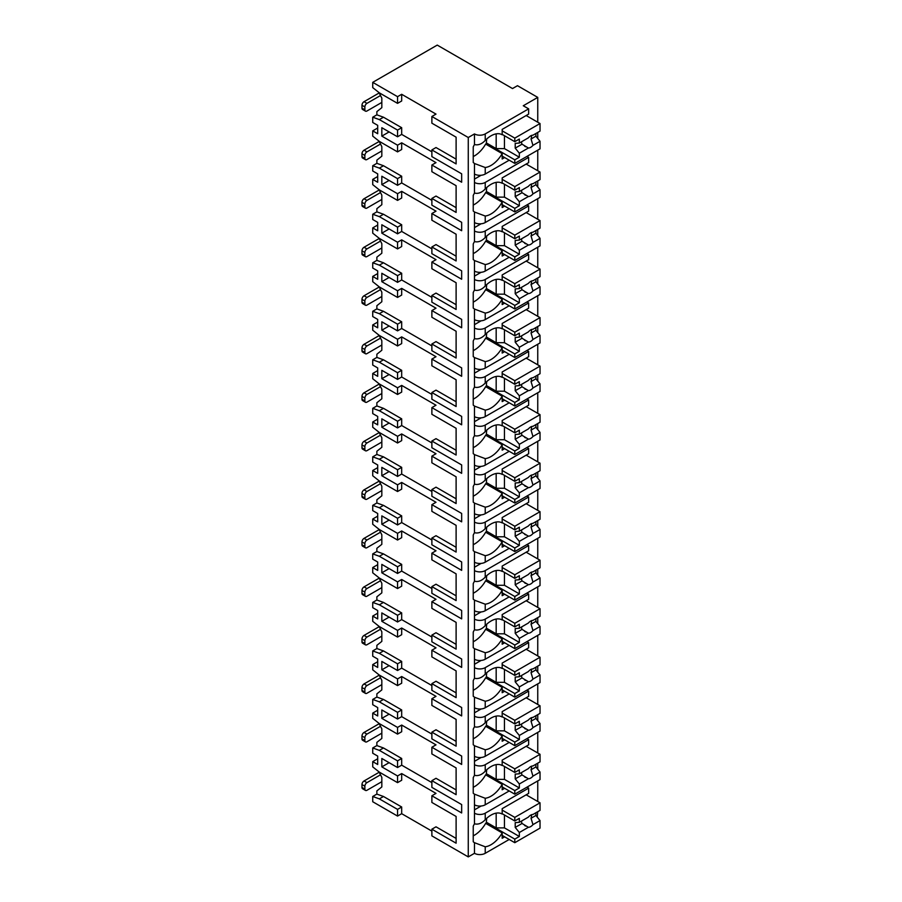 <?xml version="1.0" encoding="UTF-8"?>
<svg xmlns="http://www.w3.org/2000/svg" width="902" height="902" viewBox="0 0 902 902"><rect width="100%" height="100%" fill="white"/><g stroke="black" fill="none" stroke-linecap="round" stroke-linejoin="round"><path stroke-width="1.35" d="M377.69 758.762L372.729 761.626L372.729 766.88L379.347 772.135L397.545 782.643L397.545 775.957L401.683 773.566L436.004 793.388L431.878 795.778L431.878 802.453L456.108 816.445L456.108 838.42L436.004 826.818L431.878 829.197L431.878 835.883L468.262 856.9L474.475 853.315A7.599 4.386 0 0 0 485.22 853.315L509.213 839.469M537.209 817.099L537.75 811.699M397.545 816.073L397.545 809.387L379.347 798.879L372.729 796.489L372.729 801.743L397.545 816.073L401.683 813.683L431.878 831.114M436.004 114.103L431.878 116.493L468.262 137.51L474.475 133.924A7.599 4.386 0 0 0 485.22 133.924L528.651 108.849L523.273 105.748L537.75 97.393L517.477 85.69L512.516 88.554L437.245 45.1L372.729 82.353L397.545 96.672L401.683 94.293L436.004 114.103M456.108 137.172L456.108 159.135L436.004 147.533L431.878 149.924L456.108 163.916L456.108 137.172L431.878 123.179L431.878 116.493M377.69 128.005L372.729 130.869L372.729 136.123L379.347 141.377L397.545 151.886L401.683 149.495L401.683 142.809L436.004 162.631L431.878 165.01L461.655 182.204L461.655 173.804L431.878 156.61L431.878 149.924M456.108 185.688L456.108 207.663L436.004 196.05L431.878 198.44L456.108 212.432L456.108 185.688L431.878 171.696L431.878 165.01M377.69 176.521L372.729 179.385L372.729 184.639L379.347 189.894L397.545 200.402L401.683 198.012L401.683 191.325L436.004 211.147L431.878 213.537L461.655 230.72L461.655 222.32L431.878 205.126L431.878 198.44M456.108 234.216L456.108 256.179L436.004 244.577L431.878 246.968L456.108 260.96L456.108 234.216L431.878 220.223L431.878 213.537M377.69 225.049L372.729 227.913L372.729 233.167L379.347 238.41L397.545 248.918L401.683 246.528L401.683 239.853L436.004 259.663L431.878 262.054L461.655 279.248L461.655 270.837L431.878 253.654L431.878 246.968M456.108 282.732L456.108 304.696L436.004 293.094L431.878 295.484L456.108 309.476L456.108 282.732L431.878 268.74L431.878 262.054M377.69 273.565L372.729 276.429L372.729 281.683L379.347 286.937L397.545 297.446L401.683 295.055L401.683 288.369L436.004 308.191L431.878 310.57L461.655 327.764L461.655 319.364L431.878 302.17L431.878 295.484M456.108 331.248L456.108 353.223L436.004 341.61L431.878 344L456.108 357.993L456.108 331.248L431.878 317.256L431.878 310.57M377.69 322.082L372.729 324.945L372.729 330.2L379.347 335.454L397.545 345.962L401.683 343.572L401.683 336.886L436.004 356.707L431.878 359.097L461.655 376.281L461.655 367.881L431.878 350.686L431.878 344M456.108 379.776L456.108 401.74L436.004 390.138L431.878 392.528L456.108 406.52L456.108 379.776L431.878 365.784L431.878 359.097M377.69 370.598L372.729 373.473L372.729 378.727L379.347 383.97L397.545 394.478L401.683 392.088L401.683 385.402L436.004 405.223L431.878 407.614L461.655 424.808L461.655 416.397L431.878 399.214L431.878 392.528M456.108 428.292L456.108 450.256L436.004 438.654L431.878 441.044L456.108 455.036L456.108 428.292L431.878 414.3L431.878 407.614M377.69 419.126L372.729 421.989L372.729 427.244L379.347 432.498L397.545 443.006L401.683 440.616L401.683 433.93L436.004 453.751L431.878 456.13L461.655 473.325L461.655 464.925L431.878 447.73L431.878 441.044M456.108 476.808L456.108 498.783L436.004 487.17L431.878 489.56L456.108 503.553L456.108 476.808L431.878 462.816L431.878 456.13M377.69 467.642L372.729 470.506L372.729 475.76L379.347 481.014L397.545 491.522L401.683 489.132L401.683 482.446L436.004 502.267L431.878 504.658L461.655 521.841L461.655 513.441L431.878 496.247L431.878 489.56M456.108 525.336L456.108 547.3L436.004 535.698L431.878 538.077L456.108 552.069L456.108 525.336L431.878 511.344L431.878 504.658M377.69 516.158L372.729 519.033L372.729 524.276L379.347 529.53L397.545 540.039L401.683 537.648L401.683 530.962L436.004 550.784L431.878 553.174L461.655 570.368L461.655 561.957L431.878 544.763L431.878 538.077M456.108 573.852L456.108 595.816L436.004 584.214L431.878 586.604L456.108 600.597L456.108 573.852L431.878 559.86L431.878 553.174M377.69 564.686L372.729 567.55L372.729 572.804L379.347 578.058L397.545 588.555L401.683 586.176L401.683 579.49L436.004 599.3L431.878 601.69L461.655 618.885L461.655 610.485L431.878 593.291L431.878 586.604M456.108 622.369L456.108 644.344L436.004 632.73L431.878 635.121L456.108 649.113L456.108 622.369L431.878 608.376L431.878 601.69M377.69 613.202L372.729 616.066L372.729 621.32L379.347 626.574L397.545 637.083L401.683 634.692L401.683 628.006L436.004 647.828L431.878 650.218L461.655 667.401L461.655 659.001L431.878 641.807L431.878 635.121M456.108 670.896L456.108 692.86L436.004 681.258L431.878 683.637L456.108 697.629L456.108 670.896L431.878 656.904L431.878 650.218M377.69 661.718L372.729 664.594L372.729 669.836L379.347 675.091L397.545 685.599L401.683 683.209L401.683 676.523L436.004 696.344L431.878 698.734L461.655 715.929L461.655 707.518L431.878 690.323L431.878 683.637M456.108 719.413L456.108 741.376L436.004 729.774L431.878 732.165L456.108 746.157L456.108 719.413L431.878 705.42L431.878 698.734M377.69 710.246L372.729 713.11L372.729 718.364L379.347 723.618L397.545 734.115L401.683 731.736L401.683 725.05L436.004 744.86L431.878 747.251L461.655 764.445L461.655 756.045L431.878 738.851L431.878 732.165M456.108 767.929L456.108 789.904L436.004 778.291L431.878 780.681L456.108 794.673L456.108 767.929L431.878 753.937L431.878 747.251M431.878 795.778L461.655 812.961L461.655 804.561L431.878 787.367L431.878 780.681M372.729 82.353L372.729 87.607L379.347 92.85L397.545 103.358L401.683 100.979L401.683 94.293M468.262 856.9L468.262 137.51M456.108 816.445L456.108 843.19L431.878 829.197M431.878 782.598L401.683 765.167L397.545 767.546L381.828 758.481L381.828 766.88L389.112 762.675M397.545 775.957L381.828 766.88M431.878 151.829L401.683 134.398L401.683 127.712L383.485 117.215L376.867 114.825L376.867 111.622L381.828 107.665L381.828 98.104L378.998 92.579M431.878 200.357L401.683 182.926L401.683 176.24L383.485 165.731L376.867 163.341L376.867 160.139L381.828 156.181L381.828 146.631L378.998 141.095M431.878 248.873L401.683 231.442L401.683 224.756L383.485 214.248L376.867 211.857L376.867 208.666L381.828 204.698L381.828 195.148L378.998 189.612M431.878 297.389L401.683 279.958L401.683 273.272L383.485 262.775L376.867 260.385L376.867 257.183L381.828 253.214L381.828 243.664L378.998 238.139M431.878 345.917L401.683 328.486L401.683 321.8L383.485 311.291L376.867 308.901L376.867 305.699L381.828 301.742L381.828 292.192L378.998 286.656M431.878 394.433L401.683 377.002L401.683 370.316L383.485 359.808L376.867 357.417L376.867 354.227L381.828 350.258L381.828 340.708L378.998 335.172M431.878 442.95L401.683 425.518L401.683 418.832L383.485 408.335L376.867 405.945L376.867 402.743L381.828 398.774L381.828 389.224L378.998 383.7M431.878 491.477L401.683 474.046L401.683 467.36L383.485 456.852L376.867 454.461L376.867 451.259L381.828 447.302L381.828 437.752L378.998 432.216M431.878 539.994L401.683 522.562L401.683 515.876L383.485 505.368L376.867 502.978L376.867 499.787L381.828 495.818L381.828 486.268L378.998 480.732M431.878 588.51L401.683 571.079L401.683 564.393L383.485 553.896L376.867 551.505L376.867 548.303L381.828 544.334L381.828 534.785L378.998 529.26M431.878 637.038L401.683 619.606L401.683 612.92L383.485 602.412L376.867 600.022L376.867 596.82L381.828 592.862L381.828 583.312L378.998 577.776M431.878 685.554L401.683 668.123L401.683 661.437L383.485 650.928L376.867 648.538L376.867 645.347L381.828 641.378L381.828 631.828L378.998 626.292M431.878 734.07L401.683 716.639L401.683 709.953L383.485 699.445L376.867 697.066L376.867 693.863L381.828 689.895L381.828 680.345L378.998 674.82M401.683 765.167L401.683 758.481L383.485 747.972L376.867 745.582L376.867 742.38L381.828 738.422L381.828 728.872L378.998 723.336M401.683 813.683L401.683 806.997L383.485 796.489L376.867 794.098L376.867 790.907L381.828 786.939L381.828 777.389L378.998 771.853M397.545 782.643L401.683 780.253L401.683 773.566M401.683 134.398L397.545 136.788L381.828 127.712L381.828 136.123L389.112 131.917M397.545 151.886L397.545 145.199L401.683 142.809M397.545 145.199L381.828 136.123M397.545 103.358L397.545 96.672M397.545 809.387L401.683 806.997M397.545 136.788L397.545 130.102L401.683 127.712M372.729 179.385L377.69 182.249L377.69 173.849L372.729 170.985L372.729 165.731L379.347 168.122L397.545 178.63L397.545 185.316L401.683 182.926M397.545 178.63L401.683 176.24M397.545 200.402L397.545 193.716L401.683 191.325M372.729 227.913L377.69 230.777L377.69 222.366L372.729 219.502L372.729 214.248L379.347 216.638L397.545 227.146L397.545 233.832L401.683 231.442M397.545 227.146L401.683 224.756M397.545 248.918L397.545 242.232L401.683 239.853M372.729 276.429L377.69 279.293L377.69 270.893L372.729 268.029L372.729 262.775L379.347 265.154L397.545 275.662L397.545 282.349L401.683 279.958M397.545 275.662L401.683 273.272M397.545 297.446L397.545 290.76L401.683 288.369M372.729 324.945L377.69 327.809L377.69 319.409L372.729 316.546L372.729 311.291L379.347 313.682L397.545 324.179L397.545 330.865L401.683 328.486M397.545 324.179L401.683 321.8M397.545 345.962L397.545 339.276L401.683 336.886M372.729 373.473L377.69 376.337L377.69 367.926L372.729 365.062L372.729 359.808L379.347 362.198L397.545 372.706L397.545 379.392L401.683 377.002M397.545 372.706L401.683 370.316M397.545 394.478L397.545 387.792L401.683 385.402M372.729 421.989L377.69 424.853L377.69 416.453L372.729 413.578L372.729 408.335L379.347 410.714L397.545 421.223L397.545 427.909L401.683 425.518M397.545 421.223L401.683 418.832M397.545 443.006L397.545 436.32L401.683 433.93M372.729 470.506L377.69 473.37L377.69 464.97L372.729 462.106L372.729 456.852L379.347 459.242L397.545 469.739L397.545 476.425L401.683 474.046M397.545 469.739L401.683 467.36M397.545 491.522L397.545 484.836L401.683 482.446M372.729 519.033L377.69 521.897L377.69 513.486L372.729 510.622L372.729 505.368L379.347 507.758L397.545 518.267L397.545 524.953L401.683 522.562M397.545 518.267L401.683 515.876M397.545 540.039L397.545 533.353L401.683 530.962M372.729 567.55L377.69 570.414L377.69 562.014L372.729 559.139L372.729 553.896L379.347 556.275L397.545 566.783L397.545 573.469L401.683 571.079M397.545 566.783L401.683 564.393M397.545 588.555L397.545 581.88L401.683 579.49M372.729 616.066L377.69 618.93L377.69 610.53L372.729 607.666L372.729 602.412L379.347 604.802L397.545 615.299L397.545 621.985L401.683 619.606M397.545 615.299L401.683 612.92M397.545 637.083L397.545 630.397L401.683 628.006M372.729 664.594L377.69 667.457L377.69 659.046L372.729 656.182L372.729 650.928L379.347 653.319L397.545 663.827L397.545 670.513L401.683 668.123M397.545 663.827L401.683 661.437M397.545 685.599L397.545 678.913L401.683 676.523M372.729 713.11L377.69 715.974L377.69 707.574L372.729 704.699L372.729 699.445L379.347 701.835L397.545 712.343L397.545 719.029L401.683 716.639M397.545 712.343L401.683 709.953M397.545 734.115L397.545 727.429L401.683 725.05M397.545 767.546L397.545 760.86L401.683 758.481M372.729 130.869L377.69 133.733L377.69 125.333L372.729 122.469L372.729 117.215L376.867 114.825M397.545 130.102L379.347 119.594L372.729 117.215M397.545 185.316L381.828 176.24L381.828 184.639L389.112 180.434M397.545 193.716L381.828 184.639M397.545 233.832L381.828 224.756L381.828 233.167L389.112 228.961M397.545 242.232L381.828 233.167M397.545 282.349L381.828 273.272L381.828 281.683L389.112 277.478M397.545 290.76L381.828 281.683M397.545 330.865L381.828 321.8L381.828 330.2L389.112 325.994M397.545 339.276L381.828 330.2M397.545 379.392L381.828 370.316L381.828 378.716L389.112 374.522M397.545 387.792L381.828 378.716M397.545 427.909L381.828 418.832L381.828 427.244L389.112 423.038M397.545 436.32L381.828 427.244M397.545 476.425L381.828 467.36L381.828 475.76L389.112 471.554M397.545 484.836L381.828 475.76M397.545 524.953L381.828 515.876L381.828 524.276L389.112 520.082M397.545 533.353L381.828 524.276M397.545 573.469L381.828 564.393L381.828 572.804L389.112 568.598M397.545 581.88L381.828 572.804M397.545 621.985L381.828 612.92L381.828 621.32L389.112 617.115M397.545 630.397L381.828 621.32M397.545 670.513L381.828 661.437L381.828 669.836L389.112 665.642M397.545 678.913L381.828 669.836M397.545 719.029L381.828 709.953L381.828 718.364L389.112 714.158M397.545 727.429L381.828 718.364M372.729 761.626L377.69 764.49L377.69 756.09L372.729 753.226L372.729 747.972L376.867 745.582M397.545 760.86L379.347 750.363L372.729 747.972M372.729 796.489L376.867 794.098M372.729 165.731L376.867 163.341M372.729 214.248L376.867 211.857M372.729 262.775L376.867 260.385M372.729 311.291L376.867 308.901M372.729 359.808L376.867 357.417M372.729 408.335L376.867 405.945M372.729 456.852L376.867 454.461M372.729 505.368L376.867 502.978M372.729 553.896L376.867 551.505M372.729 602.412L376.867 600.022M372.729 650.928L376.867 648.538M372.729 699.445L376.867 697.066M365.479 790.423L362.581 788.754A2.92 1.691 -60 0 1 361.973 787.412L361.973 784.548A2.92 1.691 -60 0 1 364.047 780.974L366.945 782.643A2.92 1.691 120 0 0 364.87 786.217L364.87 789.092A2.92 1.691 120 0 0 365.479 790.423A2.92 1.691 120 0 0 366.945 790.276L381.828 781.684M366.945 782.643L380.509 774.807M364.047 780.974L379.144 772.259A7.013 4.048 0 0 1 379.19 772.225M537.75 801.506L537.75 780.918M537.75 769.248L537.75 763.171M537.75 752.978L537.75 732.401M537.75 720.721L537.75 714.655M537.75 704.462L537.75 683.885M537.75 672.204L537.75 666.138M537.75 655.946L537.75 635.358M537.75 623.688L537.75 617.611M537.75 607.429L537.75 586.841M537.75 575.16L537.75 569.094M537.75 558.902L537.75 538.325M537.75 526.644L537.75 520.578M537.75 510.385L537.75 489.797M537.75 478.128L537.75 472.062M537.75 461.869L537.75 441.281M537.75 429.6L537.75 423.534M537.75 413.341L537.75 392.765M537.75 381.084L537.75 375.018M537.75 364.825L537.75 344.237M537.75 332.567L537.75 326.501M537.75 316.309L537.75 295.721M537.75 284.04L537.75 277.974M537.75 267.781L537.75 247.204M537.75 235.523L537.75 229.458M537.75 219.265L537.75 198.677M537.75 187.007L537.75 180.941M537.75 170.749L537.75 150.16M537.75 138.48L537.75 132.414M537.75 122.221L537.75 97.393M485.22 804.798L485.22 798.27L474.475 794.166L474.475 804.798A7.599 4.386 0 0 0 485.22 804.798L509.213 790.953M502.076 134.702L502.177 134.77A22.223 12.831 120 0 0 502.121 134.736A22.223 12.831 120 0 0 485.22 140.453C481.792 144.094 478.218 145.459 474.475 144.557L474.475 133.924M474.475 853.315L474.475 842.682L485.22 846.786A22.223 12.831 120 0 0 502.177 832.896L485.637 823.346A22.223 12.831 120 0 1 473.234 835.827M474.937 842.953L474.475 842.682A22.223 12.831 120 0 1 473.234 841.769L473.234 826.187A22.223 12.831 120 0 1 474.475 823.83L474.475 813.198A7.599 4.386 0 0 0 485.22 813.198L528.651 788.134L526.948 787.153M474.475 144.557A22.223 12.831 120 0 0 473.234 146.902L473.234 162.495A22.223 12.831 120 0 0 474.475 163.409L474.475 174.041A7.599 4.386 0 0 0 485.22 174.041L485.22 167.513L474.937 163.679M528.651 157.376L528.651 162.631L502.177 177.908L502.177 183.286A22.223 12.831 120 0 0 502.121 183.253A22.223 12.831 120 0 0 485.22 188.969C481.792 192.611 478.218 193.975 474.475 193.073L474.475 182.441A7.599 4.386 0 0 0 485.22 182.441L528.651 157.376L526.948 156.396M474.475 193.073A22.223 12.831 120 0 0 473.234 195.418L473.234 211.012A22.223 12.831 120 0 0 474.475 211.925L474.475 222.557A7.599 4.386 0 0 0 485.22 222.557L485.22 216.029L474.937 212.195M528.651 205.893L528.651 211.147L502.177 226.425L502.177 231.803A22.223 12.831 120 0 0 502.121 231.769A22.223 12.831 120 0 0 485.22 237.497C481.792 241.127 478.218 242.491 474.475 241.601L474.475 230.968A7.599 4.386 0 0 0 485.22 230.968L528.651 205.893L526.948 204.912M474.475 241.601A22.223 12.831 120 0 0 473.234 243.946L473.234 259.539A22.223 12.831 120 0 0 474.475 260.452L474.475 271.085A7.599 4.386 0 0 0 485.22 271.085L485.22 264.545L474.937 260.723M528.651 254.409L528.651 259.663L502.177 274.952L502.177 280.33A22.223 12.831 120 0 0 502.121 280.296A22.223 12.831 120 0 0 485.22 286.013C481.792 289.655 478.218 291.019 474.475 290.117L474.475 279.485A7.599 4.386 0 0 0 485.22 279.485L528.651 254.409L526.948 253.428M474.475 290.117A22.223 12.831 120 0 0 473.234 292.462L473.234 308.056A22.223 12.831 120 0 0 474.475 308.969L474.475 319.601A7.599 4.386 0 0 0 485.22 319.601L485.22 313.073L474.937 309.239M528.651 302.937L528.651 308.191L502.177 323.468L502.177 328.847A22.223 12.831 120 0 0 502.121 328.813A22.223 12.831 120 0 0 485.22 334.529C481.792 338.171 478.218 339.535 474.475 338.633L474.475 328.001A7.599 4.386 0 0 0 485.22 328.001L528.651 302.937L526.948 301.956M474.475 338.633A22.223 12.831 120 0 0 473.234 340.979L473.234 356.572A22.223 12.831 120 0 0 474.475 357.485L474.475 368.117A7.599 4.386 0 0 0 485.22 368.117L485.22 361.589L474.937 357.756M528.651 351.453L528.651 356.707L502.177 371.985L502.177 377.363A22.223 12.831 120 0 0 502.121 377.329A22.223 12.831 120 0 0 485.22 383.057C481.792 386.687 478.218 388.052 474.475 387.15L474.475 376.529A7.599 4.386 0 0 0 485.22 376.529L528.651 351.453L526.948 350.472M474.475 387.15A22.223 12.831 120 0 0 473.234 389.506L473.234 405.088A22.223 12.831 120 0 0 474.475 406.013L474.475 416.634A7.599 4.386 0 0 0 485.22 416.634L485.22 410.106L474.937 406.283M528.651 399.969L528.651 405.223L502.177 420.512L502.177 425.891A22.223 12.831 120 0 0 502.121 425.857A22.223 12.831 120 0 0 485.22 431.573C481.792 435.204 478.218 436.579 474.475 435.677L474.475 425.045A7.599 4.386 0 0 0 485.22 425.045L528.651 399.969L526.948 398.988M474.475 435.677A22.223 12.831 120 0 0 473.234 438.022L473.234 453.616A22.223 12.831 120 0 0 474.475 454.529L474.475 465.161A7.599 4.386 0 0 0 485.22 465.161L485.22 458.633L474.937 454.8M528.651 448.497L528.651 453.751L502.177 469.029L502.177 474.407A22.223 12.831 120 0 0 502.121 474.373A22.223 12.831 120 0 0 485.22 480.089C481.792 483.731 478.218 485.096 474.475 484.194L474.475 473.561A7.599 4.386 0 0 0 485.22 473.561L528.651 448.497L526.948 447.516M474.475 484.194A22.223 12.831 120 0 0 473.234 486.539L473.234 502.132A22.223 12.831 120 0 0 474.475 503.045L474.475 513.678A7.599 4.386 0 0 0 485.22 513.678L485.22 507.149L474.937 503.316M528.651 497.013L528.651 502.267L502.177 517.545L502.177 522.923A22.223 12.831 120 0 0 502.121 522.889A22.223 12.831 120 0 0 485.22 528.617C481.792 532.248 478.218 533.612 474.475 532.71L474.475 522.089A7.599 4.386 0 0 0 485.22 522.089L528.651 497.013L526.948 496.032M474.475 532.71A22.223 12.831 120 0 0 473.234 535.066L473.234 550.648A22.223 12.831 120 0 0 474.475 551.573L474.475 562.194A7.599 4.386 0 0 0 485.22 562.194L485.22 555.666L474.937 551.844M528.651 545.53L528.651 550.784L502.177 566.073L502.177 571.44A22.223 12.831 120 0 0 502.121 571.417A22.223 12.831 120 0 0 485.22 577.133C481.792 580.764 478.218 582.14 474.475 581.238L474.475 570.605A7.599 4.386 0 0 0 485.22 570.605L528.651 545.53L526.948 544.549M474.475 581.238A22.223 12.831 120 0 0 473.234 583.583L473.234 599.176A22.223 12.831 120 0 0 474.475 600.089L474.475 610.722A7.599 4.386 0 0 0 485.22 610.722L485.22 604.193L474.937 600.36M528.651 594.057L528.651 599.3L502.177 614.589L502.177 619.967A22.223 12.831 120 0 0 502.121 619.933A22.223 12.831 120 0 0 485.22 625.65C481.792 629.292 478.218 630.656 474.475 629.754L474.475 619.122A7.599 4.386 0 0 0 485.22 619.122L528.651 594.057L526.948 593.076M474.475 629.754A22.223 12.831 120 0 0 473.234 632.099L473.234 647.692A22.223 12.831 120 0 0 474.475 648.606L474.475 659.238A7.599 4.386 0 0 0 485.22 659.238L485.22 652.71L474.937 648.876M528.651 642.574L528.651 647.828L502.177 663.105L502.177 668.483A22.223 12.831 120 0 0 502.121 668.45A22.223 12.831 120 0 0 485.22 674.177C481.792 677.808 478.218 679.172 474.475 678.27L474.475 667.649A7.599 4.386 0 0 0 485.22 667.649L528.651 642.574L526.948 641.593M474.475 678.27A22.223 12.831 120 0 0 473.234 680.627L473.234 696.209A22.223 12.831 120 0 0 474.475 697.133L474.475 707.754A7.599 4.386 0 0 0 485.22 707.754L485.22 701.226L474.937 697.404M528.651 691.09L528.651 696.344L502.177 711.622L502.177 717A22.223 12.831 120 0 0 502.121 716.977A22.223 12.831 120 0 0 485.22 722.694C481.792 726.324 478.218 727.7 474.475 726.798L474.475 716.165A7.599 4.386 0 0 0 485.22 716.165L528.651 691.09L526.948 690.109M474.475 726.798A22.223 12.831 120 0 0 473.234 729.143L473.234 744.736A22.223 12.831 120 0 0 474.475 745.65L474.475 756.282A7.599 4.386 0 0 0 485.22 756.282L485.22 749.754L474.937 745.92M528.651 739.617L528.651 744.86L502.177 760.149L502.177 765.527A22.223 12.831 120 0 0 502.121 765.494A22.223 12.831 120 0 0 485.22 771.21C481.792 774.852 478.218 776.216 474.475 775.314L474.475 764.682A7.599 4.386 0 0 0 485.22 764.682L528.651 739.617L526.948 738.637M474.937 794.437L474.475 794.166A22.223 12.831 120 0 1 473.234 793.253L473.234 777.659A22.223 12.831 120 0 1 474.475 775.314M474.475 823.83C478.218 824.732 481.792 823.368 485.22 819.738L485.22 813.198M474.475 804.798L474.475 813.198M474.475 174.041L474.475 182.441M474.475 222.557L474.475 230.968M474.475 271.085L474.475 279.485M474.475 319.601L474.475 328.001M474.475 368.117L474.475 376.529M474.475 416.634L474.475 425.045M474.475 465.161L474.475 473.561M474.475 513.678L474.475 522.089M474.475 562.194L474.475 570.605M474.475 610.722L474.475 619.122M474.475 659.238L474.475 667.649M474.475 707.754L474.475 716.165M474.475 756.282L474.475 764.682M474.475 809.861L481.116 806.027M502.177 134.77L502.177 129.392L528.651 114.103L528.651 108.849M485.22 819.738A22.223 12.831 120 0 1 502.121 814.01A22.223 12.831 120 0 1 502.177 814.044L502.177 808.666L528.651 793.388L528.651 788.134M504.658 157.568L502.177 159L502.177 153.622L485.637 144.072A22.223 12.831 120 0 1 473.234 156.553M504.658 836.842L502.177 838.274L502.177 832.896M485.22 174.041L509.213 160.195M485.22 167.513A22.223 12.831 120 0 0 502.177 153.622M485.22 222.557L509.213 208.712M485.22 216.029A22.223 12.831 120 0 0 502.177 202.138L485.637 192.588A22.223 12.831 120 0 1 473.234 205.07M504.658 206.084L502.177 207.516L502.177 202.138M485.22 271.085L509.213 257.228M485.22 264.545A22.223 12.831 120 0 0 502.177 250.655L485.637 241.105A22.223 12.831 120 0 1 473.234 253.597M504.658 254.601L502.177 256.033L502.177 250.655M485.22 319.601L509.213 305.755M485.22 313.073A22.223 12.831 120 0 0 502.177 299.182L485.637 289.632A22.223 12.831 120 0 1 473.234 302.114M504.658 303.128L502.177 304.56L502.177 299.182M485.22 368.117L509.213 354.272M485.22 361.589A22.223 12.831 120 0 0 502.177 347.698L485.637 338.149A22.223 12.831 120 0 1 473.234 350.63M504.658 351.645L502.177 353.077L502.177 347.698M485.22 416.634L509.213 402.788M485.22 410.106A22.223 12.831 120 0 0 502.177 396.215L485.637 386.665A22.223 12.831 120 0 1 473.234 399.146M504.658 400.161L502.177 401.593L502.177 396.215M485.22 465.161L509.213 451.304M485.22 458.633A22.223 12.831 120 0 0 502.177 444.742L485.637 435.192A22.223 12.831 120 0 1 473.234 447.674M504.658 448.689L502.177 450.121L502.177 444.742M485.22 513.678L509.213 499.832M485.22 507.149A22.223 12.831 120 0 0 502.177 493.259L485.637 483.709A22.223 12.831 120 0 1 473.234 496.19M504.658 497.205L502.177 498.637L502.177 493.259M485.22 562.194L509.213 548.348M485.22 555.666A22.223 12.831 120 0 0 502.177 541.775L485.637 532.225A22.223 12.831 120 0 1 473.234 544.707M504.658 545.721L502.177 547.153L502.177 541.775M485.22 610.722L509.213 596.865M485.22 604.193A22.223 12.831 120 0 0 502.177 590.303L485.637 580.753A22.223 12.831 120 0 1 473.234 593.234M504.658 594.238L502.177 595.681L502.177 590.303M485.22 659.238L509.213 645.392M485.22 652.71A22.223 12.831 120 0 0 502.177 638.819L485.637 629.269A22.223 12.831 120 0 1 473.234 641.75M504.658 642.765L502.177 644.197L502.177 638.819M485.22 707.754L509.213 693.909M485.22 701.226A22.223 12.831 120 0 0 502.177 687.335L485.637 677.785A22.223 12.831 120 0 1 473.234 690.267M504.658 691.282L502.177 692.713L502.177 687.335M485.22 756.282L509.213 742.425M485.22 749.754A22.223 12.831 120 0 0 502.177 735.863L485.637 726.302A22.223 12.831 120 0 1 473.234 738.794M504.658 739.798L502.177 741.241L502.177 735.863M485.22 798.27A22.223 12.831 120 0 0 502.177 784.379L485.637 774.829A22.223 12.831 120 0 1 473.234 787.311M504.658 788.325L502.177 789.757L502.177 784.379M486.674 139.043L486.257 144.421M502.177 134.398L514.794 141.682L519.338 139.055L519.338 143.046L528.392 137.814A7.013 4.048 120 0 1 530.68 135.864A7.013 4.048 120 0 1 532.958 135.187L540.027 131.106L540.027 123.54L514.794 138.107L514.794 141.682M502.177 130.824L514.794 138.107M486.257 143.362L514.794 159.834L514.794 163.409L540.027 148.853L540.027 141.287L535.889 136.191L531.053 138.987A7.013 4.048 120 0 0 531.447 135.48M502.177 156.136L514.794 163.409M514.794 159.834L519.338 157.207L519.338 153.227L528.392 147.996A7.013 4.048 120 0 0 530.68 147.319A7.013 4.048 120 0 0 532.958 145.357L540.027 141.287M519.338 153.227L515.211 148.131L515.211 143.362L519.338 143.046M521.582 141.749A7.013 4.048 120 0 0 522.033 144.196L515.211 148.131M522.033 144.196L528.392 147.996M532.958 145.357L531.053 138.987M519.338 157.207L504.455 148.605L496.179 148.605L486.674 143.114M504.455 135.717L504.455 148.605M496.179 133.857L496.179 148.605M535.889 136.191L535.889 133.496M526.17 115.535L540.027 123.54M486.674 818.328L486.257 823.706M502.177 813.683L514.794 820.967L519.338 818.339L519.338 822.32L528.392 817.099A7.013 4.048 120 0 1 530.68 815.137A7.013 4.048 120 0 1 532.958 814.461L540.027 810.379L540.027 802.814L514.794 817.381L514.794 820.967M502.177 810.097L514.794 817.381M486.257 822.635L514.794 839.108L514.794 842.693L540.027 828.126L540.027 820.561L535.889 815.476L531.053 818.261A7.013 4.048 120 0 0 531.447 814.765M502.177 835.41L514.794 842.693M514.794 839.108L519.338 836.481L519.338 832.501L528.392 827.281A7.013 4.048 120 0 0 530.68 826.604A7.013 4.048 120 0 0 532.958 824.642L540.027 820.561M519.338 832.501L515.211 827.416L515.211 822.635L519.338 822.32M521.582 821.023A7.013 4.048 120 0 0 522.033 823.47L515.211 827.416M522.033 823.47L528.392 827.281M532.958 824.642L531.053 818.261M519.338 836.481L504.455 827.889L496.179 827.889L486.674 822.398M504.455 814.991L504.455 827.889M496.179 813.142L496.179 827.889M535.889 815.476L535.889 812.77M526.17 794.82L540.027 802.814M474.475 179.103L481.116 175.259M486.674 187.571L486.257 192.949M502.177 182.926L514.794 190.209L519.338 187.582L519.338 191.562L528.392 186.342A7.013 4.048 120 0 1 530.68 184.38A7.013 4.048 120 0 1 532.958 183.704L540.027 179.622L540.027 172.056L514.794 186.624L514.794 190.209M502.177 179.34L514.794 186.624M486.257 191.878L514.794 208.351L514.794 211.936L540.027 197.369L540.027 189.803L535.889 184.718L531.053 187.503A7.013 4.048 120 0 0 531.447 184.008M502.177 204.653L514.794 211.936M514.794 208.351L519.338 205.724L519.338 201.744L528.392 196.512A7.013 4.048 120 0 0 530.68 195.835A7.013 4.048 120 0 0 532.958 193.885L540.027 189.803M519.338 201.744L515.211 196.647L515.211 191.878L519.338 191.562M521.582 190.266A7.013 4.048 120 0 0 522.033 192.712L515.211 196.647M522.033 192.712L528.392 196.512M532.958 193.885L531.053 187.503M519.338 205.724L504.455 197.132L496.179 197.132L486.674 191.641M504.455 184.233L504.455 197.132M496.179 182.384L496.179 197.132M535.889 184.718L535.889 182.012M526.17 164.063L540.027 172.056M474.475 227.62L481.116 223.786M486.674 236.087L486.257 241.465M502.177 231.442L514.794 238.726L519.338 236.099L519.338 240.079L528.392 234.858A7.013 4.048 120 0 1 530.68 232.896A7.013 4.048 120 0 1 532.958 232.22L540.027 228.138L540.027 220.573L514.794 235.14L514.794 238.726M502.177 227.856L514.794 235.14M486.257 240.394L514.794 256.867L514.794 260.452L540.027 245.885L540.027 238.32L535.889 233.235L531.053 236.02A7.013 4.048 120 0 0 531.447 232.524M502.177 253.169L514.794 260.452M514.794 256.867L519.338 254.24L519.338 250.26L528.392 245.04A7.013 4.048 120 0 0 530.68 244.363A7.013 4.048 120 0 0 532.958 242.401L540.027 238.32M519.338 250.26L515.211 245.175L515.211 240.394L519.338 240.079M521.582 238.793A7.013 4.048 120 0 0 522.033 241.229L515.211 245.175M522.033 241.229L528.392 245.04M532.958 242.401L531.053 236.02M519.338 254.24L504.455 245.648L496.179 245.648L486.674 240.157M504.455 232.75L504.455 245.648M496.179 230.901L496.179 245.648M535.889 233.235L535.889 230.529M526.17 212.579L540.027 220.573M474.475 276.136L481.116 272.303M486.674 284.604L486.257 289.982M502.177 279.958L514.794 287.242L519.338 284.615L519.338 288.606L528.392 283.375A7.013 4.048 120 0 1 530.68 281.424A7.013 4.048 120 0 1 532.958 280.748L540.027 276.666L540.027 269.1L514.794 283.668L514.794 287.242M502.177 276.384L514.794 283.668M486.257 288.922L514.794 305.395L514.794 308.969L540.027 294.413L540.027 286.847L535.889 281.751L531.053 284.547A7.013 4.048 120 0 0 531.447 281.041M502.177 301.696L514.794 308.969M514.794 305.395L519.338 302.768L519.338 298.776L528.392 293.556A7.013 4.048 120 0 0 530.68 292.879A7.013 4.048 120 0 0 532.958 290.918L540.027 286.847M519.338 298.776L515.211 293.691L515.211 288.911L519.338 288.606M521.582 287.31A7.013 4.048 120 0 0 522.033 289.756L515.211 293.691M522.033 289.756L528.392 293.556M532.958 290.918L531.053 284.547M519.338 302.768L504.455 294.165L496.179 294.165L486.674 288.674M504.455 281.277L504.455 294.165M496.179 279.417L496.179 294.165M535.889 281.751L535.889 279.056M526.17 261.095L540.027 269.1M474.475 324.664L481.116 320.819M486.674 333.131L486.257 338.509M502.177 328.486L514.794 335.769L519.338 333.142L519.338 337.123L528.392 331.891A7.013 4.048 120 0 1 530.68 329.94A7.013 4.048 120 0 1 532.958 329.264L540.027 325.182L540.027 317.617L514.794 332.184L514.794 335.769M502.177 324.9L514.794 332.184M486.257 337.438L514.794 353.911L514.794 357.496L540.027 342.929L540.027 335.364L535.889 330.279L531.053 333.063A7.013 4.048 120 0 0 531.447 329.568M502.177 350.213L514.794 357.496M514.794 353.911L519.338 351.284L519.338 347.304L528.392 342.072A7.013 4.048 120 0 0 530.68 341.396A7.013 4.048 120 0 0 532.958 339.445L540.027 335.364M519.338 347.304L515.211 342.208L515.211 337.438L519.338 337.123M521.582 335.826A7.013 4.048 120 0 0 522.033 338.273L515.211 342.208M522.033 338.273L528.392 342.072M532.958 339.445L531.053 333.063M519.338 351.284L504.455 342.692L496.179 342.692L486.674 337.201M504.455 329.794L504.455 342.692M496.179 327.945L496.179 342.692M535.889 330.279L535.889 327.573M526.17 309.623L540.027 317.617M474.475 373.18L481.116 369.346M486.674 381.647L486.257 387.026M502.177 377.002L514.794 384.286L519.338 381.659L519.338 385.639L528.392 380.418A7.013 4.048 120 0 1 530.68 378.457A7.013 4.048 120 0 1 532.958 377.78L540.027 373.699L540.027 366.133L514.794 380.7L514.794 384.286M502.177 373.417L514.794 380.7M486.257 385.955L514.794 402.427L514.794 406.013L540.027 391.445L540.027 383.88L535.889 378.795L531.053 381.58A7.013 4.048 120 0 0 531.447 378.085M502.177 398.729L514.794 406.013M514.794 402.427L519.338 399.8L519.338 395.82L528.392 390.6A7.013 4.048 120 0 0 530.68 389.923A7.013 4.048 120 0 0 532.958 387.961L540.027 383.88M519.338 395.82L515.211 390.735L515.211 385.955L519.338 385.639M521.582 384.353A7.013 4.048 120 0 0 522.033 386.789L515.211 390.735M522.033 386.789L528.392 390.6M532.958 387.961L531.053 381.58M519.338 399.8L504.455 391.209L496.179 391.209L486.674 385.718M504.455 378.31L504.455 391.209M496.179 376.461L496.179 391.209M535.889 378.795L535.889 376.089M526.17 358.139L540.027 366.133M474.475 421.696L481.116 417.863M486.674 430.164L486.257 435.542M502.177 425.518L514.794 432.802L519.338 430.175L519.338 434.166L528.392 428.935A7.013 4.048 120 0 1 530.68 426.973A7.013 4.048 120 0 1 532.958 426.308L540.027 422.226L540.027 414.661L514.794 429.228L514.794 432.802M502.177 421.944L514.794 429.228M486.257 434.471L514.794 450.955L514.794 454.529L540.027 439.973L540.027 432.408L535.889 427.311L531.053 430.107A7.013 4.048 120 0 0 531.447 426.601M502.177 447.245L514.794 454.529M514.794 450.955L519.338 448.328L519.338 444.336L528.392 439.116A7.013 4.048 120 0 0 530.68 438.44A7.013 4.048 120 0 0 532.958 436.478L540.027 432.408M519.338 444.336L515.211 439.251L515.211 434.471L519.338 434.166M521.582 432.87A7.013 4.048 120 0 0 522.033 435.316L515.211 439.251M522.033 435.316L528.392 439.116M532.958 436.478L531.053 430.107M519.338 448.328L504.455 439.725L496.179 439.725L486.674 434.234M504.455 426.838L504.455 439.725M496.179 424.977L496.179 439.725M535.889 427.311L535.889 424.605M526.17 406.655L540.027 414.661M474.475 470.224L481.116 466.379M486.674 478.691L486.257 484.07M502.177 474.046L514.794 481.33L519.338 478.703L519.338 482.683L528.392 477.451A7.013 4.048 120 0 1 530.68 475.501A7.013 4.048 120 0 1 532.958 474.824L540.027 470.743L540.027 463.177L514.794 477.744L514.794 481.33M502.177 470.461L514.794 477.744M486.257 482.998L514.794 499.471L514.794 503.057L540.027 488.489L540.027 480.924L535.889 475.828L531.053 478.624A7.013 4.048 120 0 0 531.447 475.128M502.177 495.773L514.794 503.057M514.794 499.471L519.338 496.844L519.338 492.864L528.392 487.632A7.013 4.048 120 0 0 530.68 486.956A7.013 4.048 120 0 0 532.958 485.005L540.027 480.924M519.338 492.864L515.211 487.768L515.211 482.998L519.338 482.683M521.582 481.386A7.013 4.048 120 0 0 522.033 483.833L515.211 487.768M522.033 483.833L528.392 487.632M532.958 485.005L531.053 478.624M519.338 496.844L504.455 488.253L496.179 488.253L486.674 482.762M504.455 475.354L504.455 488.253M496.179 473.505L496.179 488.253M535.889 475.828L535.889 473.133M526.17 455.183L540.027 463.177M474.475 518.74L481.116 514.907M486.674 527.208L486.257 532.586M502.177 522.562L514.794 529.846L519.338 527.219L519.338 531.199L528.392 525.979A7.013 4.048 120 0 1 530.68 524.017A7.013 4.048 120 0 1 532.958 523.34L540.027 519.259L540.027 511.693L514.794 526.261L514.794 529.846M502.177 518.977L514.794 526.261M486.257 531.515L514.794 547.988L514.794 551.573L540.027 537.006L540.027 529.44L535.889 524.355L531.053 527.14A7.013 4.048 120 0 0 531.447 523.645M502.177 544.289L514.794 551.573M514.794 547.988L519.338 545.36L519.338 541.38L528.392 536.16A7.013 4.048 120 0 0 530.68 535.484A7.013 4.048 120 0 0 532.958 533.522L540.027 529.44M519.338 541.38L515.211 536.295L515.211 531.515L519.338 531.199M521.582 529.902A7.013 4.048 120 0 0 522.033 532.349L515.211 536.295M522.033 532.349L528.392 536.16M532.958 533.522L531.053 527.14M519.338 545.36L504.455 536.769L496.179 536.769L486.674 531.278M504.455 523.87L504.455 536.769M496.179 522.021L496.179 536.769M535.889 524.355L535.889 521.649M526.17 503.699L540.027 511.693M474.475 567.257L481.116 563.423M486.674 575.724L486.257 581.102M502.177 571.079L514.794 578.362L519.338 575.735L519.338 579.727L528.392 574.495A7.013 4.048 120 0 1 530.68 572.533A7.013 4.048 120 0 1 532.958 571.868L540.027 567.786L540.027 560.221L514.794 574.777L514.794 578.362M502.177 567.505L514.794 574.777M486.257 580.031L514.794 596.515L514.794 600.089L540.027 585.533L540.027 577.968L535.889 572.871L531.053 575.668A7.013 4.048 120 0 0 531.447 572.161M502.177 592.806L514.794 600.089M514.794 596.515L519.338 593.888L519.338 589.897L528.392 584.676A7.013 4.048 120 0 0 530.68 584A7.013 4.048 120 0 0 532.958 582.038L540.027 577.968M519.338 589.897L515.211 584.812L515.211 580.031L519.338 579.727M521.582 578.43A7.013 4.048 120 0 0 522.033 580.877L515.211 584.812M522.033 580.877L528.392 584.676M532.958 582.038L531.053 575.668M519.338 593.888L504.455 585.285L496.179 585.285L486.674 579.794M504.455 572.398L504.455 585.285M496.179 570.538L496.179 585.285M535.889 572.871L535.889 570.165M526.17 552.216L540.027 560.221M474.475 615.784L481.116 611.939M486.674 624.252L486.257 629.63M502.177 619.606L514.794 626.879L519.338 624.263L519.338 628.243L528.392 623.011A7.013 4.048 120 0 1 530.68 621.061A7.013 4.048 120 0 1 532.958 620.384L540.027 616.303L540.027 608.737L514.794 623.305L514.794 626.879M502.177 616.021L514.794 623.305M486.257 628.559L514.794 645.031L514.794 648.617L540.027 634.05L540.027 626.484L535.889 621.388L531.053 624.184A7.013 4.048 120 0 0 531.447 620.689M502.177 641.333L514.794 648.617M514.794 645.031L519.338 642.404L519.338 638.424L528.392 633.193A7.013 4.048 120 0 0 530.68 632.516A7.013 4.048 120 0 0 532.958 630.566L540.027 626.484M519.338 638.424L515.211 633.328L515.211 628.559L519.338 628.243M521.582 626.946A7.013 4.048 120 0 0 522.033 629.393L515.211 633.328M522.033 629.393L528.392 633.193M532.958 630.566L531.053 624.184M519.338 642.404L504.455 633.813L496.179 633.813L486.674 628.322M504.455 620.914L504.455 633.813M496.179 619.054L496.179 633.813M535.889 621.388L535.889 618.693M526.17 600.743L540.027 608.737M474.475 664.3L481.116 660.467M486.674 672.768L486.257 678.146M502.177 668.123L514.794 675.406L519.338 672.779L519.338 676.759L528.392 671.539A7.013 4.048 120 0 1 530.68 669.577A7.013 4.048 120 0 1 532.958 668.901L540.027 664.819L540.027 657.254L514.794 671.821L514.794 675.406M502.177 664.537L514.794 671.821M486.257 677.075L514.794 693.548L514.794 697.133L540.027 682.566L540.027 675L535.889 669.915L531.053 672.7A7.013 4.048 120 0 0 531.447 669.205M502.177 689.85L514.794 697.133M514.794 693.548L519.338 690.921L519.338 686.941L528.392 681.72A7.013 4.048 120 0 0 530.68 681.044A7.013 4.048 120 0 0 532.958 679.082L540.027 675M519.338 686.941L515.211 681.856L515.211 677.075L519.338 676.759M521.582 675.463A7.013 4.048 120 0 0 522.033 677.909L515.211 681.856M522.033 677.909L528.392 681.72M532.958 679.082L531.053 672.7M519.338 690.921L504.455 682.329L496.179 682.329L486.674 676.838M504.455 669.431L504.455 682.329M496.179 667.581L496.179 682.329M535.889 669.915L535.889 667.209M526.17 649.26L540.027 657.254M474.475 712.817L481.116 708.983M486.674 721.284L486.257 726.662M502.177 716.639L514.794 723.923L519.338 721.296L519.338 725.287L528.392 720.055A7.013 4.048 120 0 1 530.68 718.093A7.013 4.048 120 0 1 532.958 717.417L540.027 713.347L540.027 705.781L514.794 720.337L514.794 723.923M502.177 713.065L514.794 720.337M486.257 725.591L514.794 742.075L514.794 745.65L540.027 731.082L540.027 723.517L535.889 718.432L531.053 721.228A7.013 4.048 120 0 0 531.447 717.721M502.177 738.366L514.794 745.65M514.794 742.075L519.338 739.448L519.338 735.457L528.392 730.237A7.013 4.048 120 0 0 530.68 729.56A7.013 4.048 120 0 0 532.958 727.598L540.027 723.517M519.338 735.457L515.211 730.372L515.211 725.591L519.338 725.287M521.582 723.99A7.013 4.048 120 0 0 522.033 726.437L515.211 730.372M522.033 726.437L528.392 730.237M532.958 727.598L531.053 721.228M519.338 739.448L504.455 730.846L496.179 730.846L486.674 725.355M504.455 717.958L504.455 730.846M496.179 716.098L496.179 730.846M535.889 718.432L535.889 715.726M526.17 697.776L540.027 705.781M474.475 761.344L481.116 757.5M486.674 769.812L486.257 775.19M502.177 765.167L514.794 772.439L519.338 769.812L519.338 773.803L528.392 768.572A7.013 4.048 120 0 1 530.68 766.621A7.013 4.048 120 0 1 532.958 765.945L540.027 761.863L540.027 754.298L514.794 768.865L514.794 772.439M502.177 761.581L514.794 768.865M486.257 774.119L514.794 790.592L514.794 794.177L540.027 779.61L540.027 772.044L535.889 766.948L531.053 769.744A7.013 4.048 120 0 0 531.447 766.249M502.177 786.894L514.794 794.177M514.794 790.592L519.338 787.965L519.338 783.985L528.392 778.753A7.013 4.048 120 0 0 530.68 778.076A7.013 4.048 120 0 0 532.958 776.126L540.027 772.044M519.338 783.985L515.211 778.888L515.211 774.119L519.338 773.803M521.582 772.507A7.013 4.048 120 0 0 522.033 774.953L515.211 778.888M522.033 774.953L528.392 778.753M532.958 776.126L531.053 769.744M519.338 787.965L504.455 779.373L496.179 779.373L486.674 773.882M504.455 766.474L504.455 779.373M496.179 764.614L496.179 779.373M535.889 766.948L535.889 764.253M526.17 746.304L540.027 754.298M365.479 111.149L362.581 109.48A2.92 1.691 -60 0 1 361.973 108.139L361.973 105.275A2.92 1.691 -60 0 1 364.047 101.689L366.945 103.358A2.92 1.691 120 0 0 364.87 106.943L364.87 109.807A2.92 1.691 120 0 0 365.479 111.149A2.92 1.691 120 0 0 366.945 111.002L381.828 102.411M366.945 103.358L380.509 95.533M364.047 101.689L379.144 92.974A7.013 4.048 0 0 1 379.19 92.951M365.479 159.665L362.581 157.997A2.92 1.691 -60 0 1 361.973 156.655L361.973 153.791A2.92 1.691 -60 0 1 364.047 150.206L366.945 151.886A2.92 1.691 120 0 0 364.87 155.46L364.87 158.324A2.92 1.691 120 0 0 365.479 159.665A2.92 1.691 120 0 0 366.945 159.519L381.828 150.927M366.945 151.886L380.509 144.049M364.047 150.206L379.144 141.49A7.013 4.048 0 0 1 379.19 141.467M365.479 208.182L362.581 206.513A2.92 1.691 -60 0 1 361.973 205.182L361.973 202.307A2.92 1.691 -60 0 1 364.047 198.733L366.945 200.402A2.92 1.691 120 0 0 364.87 203.987L364.87 206.851A2.92 1.691 120 0 0 365.479 208.182A2.92 1.691 120 0 0 366.945 208.046L381.828 199.443M366.945 200.402L380.509 192.566M364.047 198.733L379.144 190.018A7.013 4.048 0 0 1 379.19 189.984M365.479 256.709L362.581 255.04A2.92 1.691 -60 0 1 361.973 253.699L361.973 250.835A2.92 1.691 -60 0 1 364.047 247.249L366.945 248.918A2.92 1.691 120 0 0 364.87 252.504L364.87 255.367A2.92 1.691 120 0 0 365.479 256.709A2.92 1.691 120 0 0 366.945 256.563L381.828 247.971M366.945 248.918L380.509 241.093M364.047 247.249L379.144 238.534A7.013 4.048 0 0 1 379.19 238.511M365.479 305.226L362.581 303.557A2.92 1.691 -60 0 1 361.973 302.215L361.973 299.351A2.92 1.691 -60 0 1 364.047 295.766L366.945 297.446A2.92 1.691 120 0 0 364.87 301.02L364.87 303.884A2.92 1.691 120 0 0 365.479 305.226A2.92 1.691 120 0 0 366.945 305.079L381.828 296.487M366.945 297.446L380.509 289.61M364.047 295.766L379.144 287.05A7.013 4.048 0 0 1 379.19 287.028M365.479 353.742L362.581 352.073A2.92 1.691 -60 0 1 361.973 350.731L361.973 347.868A2.92 1.691 -60 0 1 364.047 344.293L366.945 345.962A2.92 1.691 120 0 0 364.87 349.548L364.87 352.411A2.92 1.691 120 0 0 365.479 353.742A2.92 1.691 120 0 0 366.945 353.607L381.828 345.004M366.945 345.962L380.509 338.126M364.047 344.293L379.144 335.578A7.013 4.048 0 0 1 379.19 335.544M365.479 402.269L362.581 400.601A2.92 1.691 -60 0 1 361.973 399.259L361.973 396.395A2.92 1.691 -60 0 1 364.047 392.81L366.945 394.478A2.92 1.691 120 0 0 364.87 398.064L364.87 400.928A2.92 1.691 120 0 0 365.479 402.269A2.92 1.691 120 0 0 366.945 402.123L381.828 393.531M366.945 394.478L380.509 386.642M364.047 392.81L379.144 384.094A7.013 4.048 0 0 1 379.19 384.072M365.479 450.786L362.581 449.117A2.92 1.691 -60 0 1 361.973 447.775L361.973 444.911A2.92 1.691 -60 0 1 364.047 441.326L366.945 443.006A2.92 1.691 120 0 0 364.87 446.58L364.87 449.444A2.92 1.691 120 0 0 365.479 450.786A2.92 1.691 120 0 0 366.945 450.639L381.828 442.048M366.945 443.006L380.509 435.17M364.047 441.326L379.144 432.61A7.013 4.048 0 0 1 379.19 432.588M365.479 499.302L362.581 497.633A2.92 1.691 -60 0 1 361.973 496.292L361.973 493.428A2.92 1.691 -60 0 1 364.047 489.854L366.945 491.522A2.92 1.691 120 0 0 364.87 495.108L364.87 497.972A2.92 1.691 120 0 0 365.479 499.302A2.92 1.691 120 0 0 366.945 499.167L381.828 490.564M366.945 491.522L380.509 483.686M364.047 489.854L379.144 481.138A7.013 4.048 0 0 1 379.19 481.104M365.479 547.83L362.581 546.15A2.92 1.691 -60 0 1 361.973 544.819L361.973 541.955A2.92 1.691 -60 0 1 364.047 538.37L366.945 540.039A2.92 1.691 120 0 0 364.87 543.624L364.87 546.488A2.92 1.691 120 0 0 365.479 547.83A2.92 1.691 120 0 0 366.945 547.683L381.828 539.08M366.945 540.039L380.509 532.203M364.047 538.37L379.144 529.654A7.013 4.048 0 0 1 379.19 529.632M365.479 596.346L362.581 594.677A2.92 1.691 -60 0 1 361.973 593.336L361.973 590.472A2.92 1.691 -60 0 1 364.047 586.886L366.945 588.566A2.92 1.691 120 0 0 364.87 592.14L364.87 595.004A2.92 1.691 120 0 0 365.479 596.346A2.92 1.691 120 0 0 366.945 596.199L381.828 587.608M366.945 588.566L380.509 580.73M364.047 586.886L379.144 578.171A7.013 4.048 0 0 1 379.19 578.148M365.479 644.862L362.581 643.194A2.92 1.691 -60 0 1 361.973 641.852L361.973 638.988A2.92 1.691 -60 0 1 364.047 635.414L366.945 637.083A2.92 1.691 120 0 0 364.87 640.657L364.87 643.532A2.92 1.691 120 0 0 365.479 644.862A2.92 1.691 120 0 0 366.945 644.727L381.828 636.124M366.945 637.083L380.509 629.246M364.047 635.414L379.144 626.698A7.013 4.048 0 0 1 379.19 626.664M365.479 693.39L362.581 691.71A2.92 1.691 -60 0 1 361.973 690.38L361.973 687.516A2.92 1.691 -60 0 1 364.047 683.93L366.945 685.599A2.92 1.691 120 0 0 364.87 689.184L364.87 692.048A2.92 1.691 120 0 0 365.479 693.39A2.92 1.691 120 0 0 366.945 693.243L381.828 684.641M366.945 685.599L380.509 677.763M364.047 683.93L379.144 675.215A7.013 4.048 0 0 1 379.19 675.192M365.479 741.906L362.581 740.238A2.92 1.691 -60 0 1 361.973 738.896L361.973 736.032A2.92 1.691 -60 0 1 364.047 732.447L366.945 734.115A2.92 1.691 120 0 0 364.87 737.701L364.87 740.565A2.92 1.691 120 0 0 365.479 741.906A2.92 1.691 120 0 0 366.945 741.76L381.828 733.168M366.945 734.115L380.509 726.29M364.047 732.447L379.144 723.731A7.013 4.048 0 0 1 379.19 723.708M379.347 798.879L383.485 796.489M379.347 119.594L383.485 117.215M379.347 168.122L383.485 165.731M379.347 216.638L383.485 214.248M379.347 265.154L383.485 262.775M379.347 313.682L383.485 311.291M379.347 362.198L383.485 359.808M379.347 410.714L383.485 408.335M379.347 459.242L383.485 456.852M379.347 507.758L383.485 505.368M379.347 556.275L383.485 553.896M379.347 604.802L383.485 602.412M379.347 653.319L383.485 650.928M379.347 701.835L383.485 699.445M379.347 750.363L383.485 747.972M361.973 784.548L364.87 786.217M361.973 787.412L364.87 789.092M485.22 140.453L485.22 133.924M485.22 853.315L485.22 846.786M485.22 188.969L485.22 182.441M485.22 237.497L485.22 230.968M485.22 286.013L485.22 279.485M485.22 334.529L485.22 328.001M485.22 383.057L485.22 376.529M485.22 431.573L485.22 425.045M485.22 480.089L485.22 473.561M485.22 528.617L485.22 522.089M485.22 577.133L485.22 570.605M485.22 625.65L485.22 619.122M485.22 674.177L485.22 667.649M485.22 722.694L485.22 716.165M485.22 771.21L485.22 764.682M361.973 105.275L364.87 106.943M361.973 108.139L364.87 109.807M361.973 153.791L364.87 155.46M361.973 156.655L364.87 158.324M361.973 202.307L364.87 203.987M361.973 205.182L364.87 206.851M361.973 250.835L364.87 252.504M361.973 253.699L364.87 255.367M361.973 299.351L364.87 301.02M361.973 302.215L364.87 303.884M361.973 347.868L364.87 349.548M361.973 350.731L364.87 352.411M361.973 396.395L364.87 398.064M361.973 399.259L364.87 400.928M361.973 444.911L364.87 446.58M361.973 447.775L364.87 449.444M361.973 493.428L364.87 495.108M361.973 496.292L364.87 497.972M361.973 541.955L364.87 543.624M361.973 544.819L364.87 546.488M361.973 590.472L364.87 592.14M361.973 593.336L364.87 595.004M361.973 638.988L364.87 640.657M361.973 641.852L364.87 643.532M361.973 687.516L364.87 689.184M361.973 690.38L364.87 692.048M361.973 736.032L364.87 737.701M361.973 738.896L364.87 740.565M524.705 146.248L525.607 146.767M524.705 825.533L525.607 826.04M524.705 194.764L525.607 195.283M524.705 243.292L525.607 243.811M524.705 291.808L525.607 292.327M524.705 340.325L525.607 340.843M524.705 388.852L525.607 389.371M524.705 437.369L525.607 437.887M524.705 485.885L525.607 486.403M524.705 534.412L525.607 534.92M524.705 582.929L525.607 583.447M524.705 631.445L525.607 631.964M524.705 679.973L525.607 680.48M524.705 728.489L525.607 729.008M524.705 777.005L525.607 777.524"/></g></svg>
